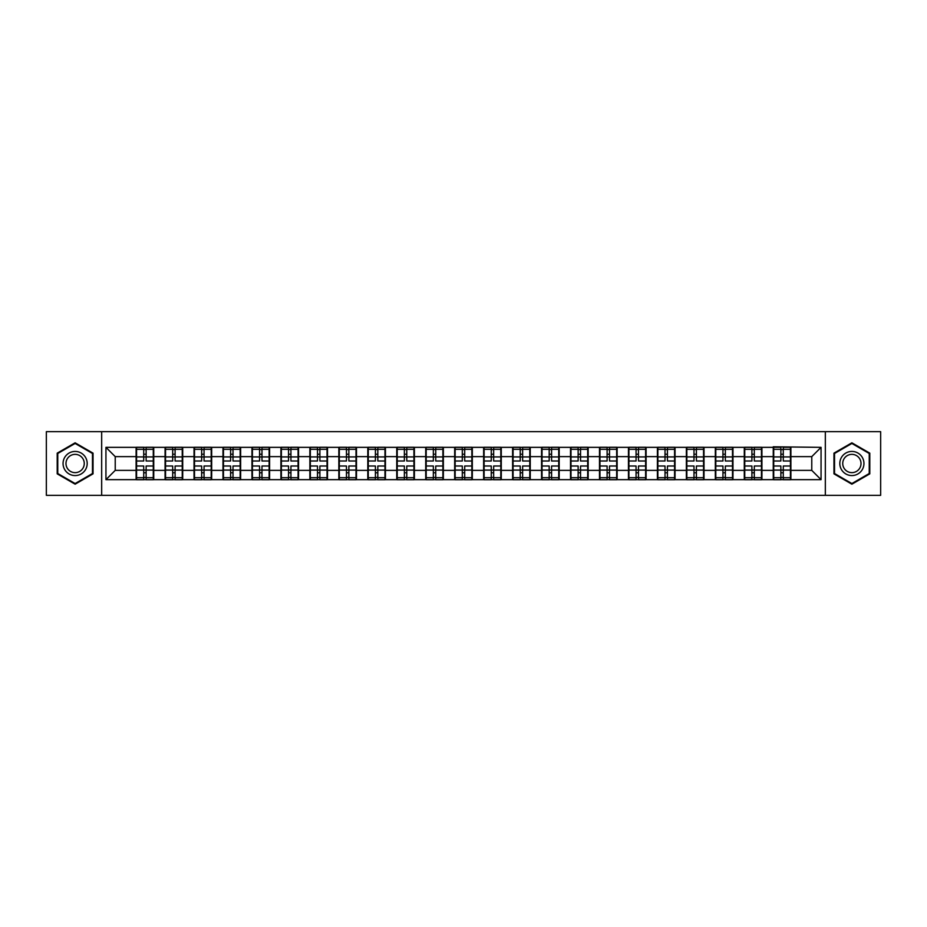 <?xml version="1.0" encoding="UTF-8"?>
<svg xmlns="http://www.w3.org/2000/svg" width="927" height="927" viewBox="0 0 927 927"><rect width="100%" height="100%" fill="white"/><g stroke="black" fill="none" stroke-linecap="round" stroke-linejoin="round"><path stroke-width="1.39" d="M825.331 495.342L880.65 495.342L880.65 431.658L825.331 431.658L825.331 495.342L101.669 495.342L101.669 431.658L46.35 431.658L46.35 495.342L101.669 495.342M825.331 431.658L101.669 431.658M811.774 470.371L811.774 456.629L790.893 456.629L790.893 470.371L811.774 470.371L821.055 479.653L821.055 447.347L773.257 446.791L773.257 456.629L761.924 456.629L761.924 470.371L773.257 470.371L773.257 456.629M821.055 479.653L105.945 479.653L105.945 447.347L136.107 447.347L136.107 456.629L115.226 456.629L115.226 470.371L136.107 470.371L136.107 456.629M773.257 447.347L136.107 447.347M773.257 470.371L773.257 479.653M761.924 470.371L761.924 479.653M761.924 447.347L761.924 456.629M732.967 470.371L744.288 470.371L744.288 456.629L732.967 456.629L732.967 479.653M744.288 470.371L744.288 479.653M744.288 447.347L744.288 456.629M732.967 447.347L732.967 456.629M704.01 470.371L715.331 470.371L715.331 456.629L704.01 456.629L704.01 479.653M715.331 470.371L715.331 479.653M715.331 447.347L715.331 456.629M704.01 447.347L704.01 456.629M675.041 470.371L686.374 470.371L686.374 456.629L675.041 456.629L675.041 479.653M686.374 470.371L686.374 479.653M686.374 447.347L686.374 456.629M675.041 447.347L675.041 456.629M646.084 470.371L657.405 470.371L657.405 456.629L646.084 456.629L646.084 479.653M657.405 470.371L657.405 479.653M657.405 447.347L657.405 456.629M646.084 447.347L646.084 456.629M617.127 470.371L628.448 470.371L628.448 456.629L617.127 456.629L617.127 479.653M628.448 470.371L628.448 479.653M628.448 447.347L628.448 456.629M617.127 447.347L617.127 456.629M588.158 470.371L599.491 470.371L599.491 456.629L588.158 456.629L588.158 479.653M599.491 470.371L599.491 479.653M599.491 447.347L599.491 456.629M588.158 447.347L588.158 456.629M559.201 470.371L570.522 470.371L570.522 456.629L559.201 456.629L559.201 479.653M570.522 470.371L570.522 479.653M570.522 447.347L570.522 456.629M559.201 447.347L559.201 456.629M530.244 470.371L541.565 470.371L541.565 456.629L530.244 456.629L530.244 479.653M541.565 470.371L541.565 479.653M541.565 447.347L541.565 456.629M530.244 447.347L530.244 456.629M501.275 470.371L512.608 470.371L512.608 456.629L501.275 456.629L501.275 479.653M512.608 470.371L512.608 479.653M512.608 447.347L512.608 456.629M501.275 447.347L501.275 456.629M472.318 470.371L483.639 470.371L483.639 456.629L472.318 456.629L472.318 479.653M483.639 470.371L483.639 479.653M483.639 447.347L483.639 456.629M472.318 447.347L472.318 456.629M443.361 470.371L454.682 470.371L454.682 456.629L443.361 456.629L443.361 479.653M454.682 470.371L454.682 479.653M454.682 447.347L454.682 456.629M443.361 447.347L443.361 456.629M414.392 470.371L425.725 470.371L425.725 456.629L414.392 456.629L414.392 479.653M425.725 470.371L425.725 479.653M425.725 447.347L425.725 456.629M414.392 447.347L414.392 456.629M385.435 470.371L396.756 470.371L396.756 456.629L385.435 456.629L385.435 479.653M396.756 470.371L396.756 479.653M396.756 447.347L396.756 456.629M385.435 447.347L385.435 456.629M356.478 470.371L367.799 470.371L367.799 456.629L356.478 456.629L356.478 479.653M367.799 470.371L367.799 479.653M367.799 447.347L367.799 456.629M356.478 447.347L356.478 456.629M327.509 470.371L338.842 470.371L338.842 456.629L327.509 456.629L327.509 479.653M338.842 470.371L338.842 479.653M338.842 447.347L338.842 456.629M327.509 447.347L327.509 456.629M298.552 470.371L309.873 470.371L309.873 456.629L298.552 456.629L298.552 479.653M309.873 470.371L309.873 479.653M309.873 447.347L309.873 456.629M298.552 447.347L298.552 456.629M269.595 470.371L280.916 470.371L280.916 456.629L269.595 456.629L269.595 479.653M280.916 470.371L280.916 479.653M280.916 447.347L280.916 456.629M269.595 447.347L269.595 456.629M240.626 470.371L251.959 470.371L251.959 456.629L240.626 456.629L240.626 479.653M251.959 470.371L251.959 479.653M251.959 447.347L251.959 456.629M240.626 447.347L240.626 456.629M211.669 470.371L222.99 470.371L222.99 456.629L211.669 456.629L211.669 479.653M222.99 470.371L222.99 479.653M222.99 447.347L222.99 456.629M211.669 447.347L211.669 456.629M182.712 470.371L194.033 470.371L194.033 456.629L182.712 456.629L182.712 479.653M194.033 470.371L194.033 479.653M194.033 447.347L194.033 456.629M182.712 447.347L182.712 456.629M153.743 470.371L165.076 470.371L165.076 456.629L153.743 456.629L153.743 479.653M165.076 470.371L165.076 479.653M165.076 447.347L165.076 456.629M153.743 447.347L153.743 456.629M136.107 470.371L136.107 479.653M115.226 470.371L105.945 479.653M105.945 447.347L115.226 456.629M790.893 470.371L790.893 479.653M790.893 447.347L790.893 456.629M821.055 447.347L811.774 456.629M75.122 442.816L57.207 453.152L57.207 473.848L75.122 484.184L93.036 473.848L93.036 453.152L75.122 442.816M833.964 473.848L851.878 484.184L869.793 473.848L869.793 453.152L851.878 442.816L833.964 453.152L833.964 473.848M153.279 466.003L153.279 479.746L146.13 479.746L146.13 466.003L153.279 466.003L153.279 447.254L146.13 447.254L146.13 449.294L153.279 449.294M136.57 456.918L143.72 456.918L143.72 447.254L136.57 447.254L136.57 466.003L143.72 466.003L143.72 479.746L136.57 479.746L136.57 477.706L143.72 477.706M143.72 454.23L146.13 454.23M146.13 449.572L143.72 449.572M143.72 456.941L146.13 456.941M143.72 456.918L143.72 460.997L136.57 460.997M136.57 449.294L143.72 449.294M143.72 470.059L146.13 470.059M143.72 477.428L146.13 477.428M143.72 472.77L146.13 472.77M136.57 466.003L136.57 477.706M146.13 477.706L153.279 477.706M146.13 449.294L146.13 460.997L153.279 460.997M182.248 466.003L182.248 479.746L175.099 479.746L175.099 466.003L182.248 466.003L182.248 447.254L175.099 447.254L175.099 449.294L182.248 449.294M165.539 456.918L172.689 456.918L172.689 447.254L165.539 447.254L165.539 466.003L172.689 466.003L172.689 479.746L165.539 479.746L165.539 477.706L172.689 477.706M172.689 454.23L175.099 454.23M175.099 449.572L172.689 449.572M172.689 456.941L175.099 456.941M172.689 456.918L172.689 460.997L165.539 460.997M165.539 449.294L172.689 449.294M172.689 470.059L175.099 470.059M172.689 477.428L175.099 477.428M172.689 472.77L175.099 472.77M165.539 466.003L165.539 477.706M175.099 477.706L182.248 477.706M175.099 449.294L175.099 460.997L182.248 460.997M211.205 466.003L211.205 479.746L204.056 479.746L204.056 466.003L211.205 466.003L211.205 447.254L204.056 447.254L204.056 449.294L211.205 449.294M194.496 456.918L201.646 456.918L201.646 447.254L194.496 447.254L194.496 466.003L201.646 466.003L201.646 479.746L194.496 479.746L194.496 477.706L201.646 477.706M201.646 454.23L204.056 454.23M204.056 449.572L201.646 449.572M201.646 456.941L204.056 456.941M201.646 456.918L201.646 460.997L194.496 460.997M194.496 449.294L201.646 449.294M201.646 470.059L204.056 470.059M201.646 477.428L204.056 477.428M201.646 472.77L204.056 472.77M194.496 466.003L194.496 477.706M204.056 477.706L211.205 477.706M204.056 449.294L204.056 460.997L211.205 460.997M240.163 466.003L240.163 479.746L233.013 479.746L233.013 466.003L240.163 466.003L240.163 447.254L233.013 447.254L233.013 449.294L240.163 449.294M223.453 456.918L230.603 456.918L230.603 447.254L223.453 447.254L223.453 466.003L230.603 466.003L230.603 479.746L223.453 479.746L223.453 477.706L230.603 477.706M230.603 454.23L233.013 454.23M233.013 449.572L230.603 449.572M230.603 456.941L233.013 456.941M230.603 456.918L230.603 460.997L223.453 460.997M223.453 449.294L230.603 449.294M230.603 470.059L233.013 470.059M230.603 477.428L233.013 477.428M230.603 472.77L233.013 472.77M223.453 466.003L223.453 477.706M233.013 477.706L240.163 477.706M233.013 449.294L233.013 460.997L240.163 460.997M269.131 466.003L269.131 479.746L261.982 479.746L261.982 466.003L269.131 466.003L269.131 447.254L261.982 447.254L261.982 449.294L269.131 449.294M252.422 456.918L259.572 456.918L259.572 447.254L252.422 447.254L252.422 466.003L259.572 466.003L259.572 479.746L252.422 479.746L252.422 477.706L259.572 477.706M259.572 454.23L261.982 454.23M261.982 449.572L259.572 449.572M259.572 456.941L261.982 456.941M259.572 456.918L259.572 460.997L252.422 460.997M252.422 449.294L259.572 449.294M259.572 470.059L261.982 470.059M259.572 477.428L261.982 477.428M259.572 472.77L261.982 472.77M252.422 466.003L252.422 477.706M261.982 477.706L269.131 477.706M261.982 449.294L261.982 460.997L269.131 460.997M298.088 466.003L298.088 479.746L290.939 479.746L290.939 466.003L298.088 466.003L298.088 447.254L290.939 447.254L290.939 449.294L298.088 449.294M281.379 456.918L288.529 456.918L288.529 447.254L281.379 447.254L281.379 466.003L288.529 466.003L288.529 479.746L281.379 479.746L281.379 477.706L288.529 477.706M288.529 454.23L290.939 454.23M290.939 449.572L288.529 449.572M288.529 456.941L290.939 456.941M288.529 456.918L288.529 460.997L281.379 460.997M281.379 449.294L288.529 449.294M288.529 470.059L290.939 470.059M288.529 477.428L290.939 477.428M288.529 472.77L290.939 472.77M281.379 466.003L281.379 477.706M290.939 477.706L298.088 477.706M290.939 449.294L290.939 460.997L298.088 460.997M85.574 457.463A12.063 12.063 0 0 0 69.096 453.048A12.063 12.063 0 0 0 64.67 469.537A12.063 12.063 0 0 0 81.159 473.952A12.063 12.063 0 0 0 85.574 457.463M83.036 458.935A9.131 9.131 0 0 0 70.556 455.586A9.131 9.131 0 0 0 67.207 468.065A9.131 9.131 0 0 0 79.699 471.414A9.131 9.131 0 0 0 83.036 458.935M75.122 483.546L57.764 473.523L57.764 453.477L75.122 443.454L92.48 453.477L92.48 473.523L75.122 483.546M862.33 457.463A12.063 12.063 0 0 0 845.841 453.048A12.063 12.063 0 0 0 841.426 469.537A12.063 12.063 0 0 0 857.904 473.952A12.063 12.063 0 0 0 862.33 457.463M859.792 458.935A9.131 9.131 0 0 0 847.301 455.586A9.131 9.131 0 0 0 843.964 468.065A9.131 9.131 0 0 0 856.444 471.414A9.131 9.131 0 0 0 859.792 458.935M851.878 483.546L834.52 473.523L834.52 453.477L851.878 443.454L869.236 453.477L869.236 473.523L851.878 483.546M327.046 466.003L327.046 479.746L319.896 479.746L319.896 466.003L327.046 466.003L327.046 447.254L319.896 447.254L319.896 449.294L327.046 449.294M310.336 456.918L317.486 456.918L317.486 447.254L310.336 447.254L310.336 466.003L317.486 466.003L317.486 479.746L310.336 479.746L310.336 477.706L317.486 477.706M317.486 454.23L319.896 454.23M319.896 449.572L317.486 449.572M317.486 456.941L319.896 456.941M317.486 456.918L317.486 460.997L310.336 460.997M310.336 449.294L317.486 449.294M317.486 470.059L319.896 470.059M317.486 477.428L319.896 477.428M317.486 472.77L319.896 472.77M310.336 466.003L310.336 477.706M319.896 477.706L327.046 477.706M319.896 449.294L319.896 460.997L327.046 460.997M356.014 466.003L356.014 479.746L348.865 479.746L348.865 466.003L356.014 466.003L356.014 447.254L348.865 447.254L348.865 449.294L356.014 449.294M339.305 456.918L346.455 456.918L346.455 447.254L339.305 447.254L339.305 466.003L346.455 466.003L346.455 479.746L339.305 479.746L339.305 477.706L346.455 477.706M346.455 454.23L348.865 454.23M348.865 449.572L346.455 449.572M346.455 456.941L348.865 456.941M346.455 456.918L346.455 460.997L339.305 460.997M339.305 449.294L346.455 449.294M346.455 470.059L348.865 470.059M346.455 477.428L348.865 477.428M346.455 472.77L348.865 472.77M339.305 466.003L339.305 477.706M348.865 477.706L356.014 477.706M348.865 449.294L348.865 460.997L356.014 460.997M384.972 466.003L384.972 479.746L377.822 479.746L377.822 466.003L384.972 466.003L384.972 447.254L377.822 447.254L377.822 449.294L384.972 449.294M368.262 456.918L375.412 456.918L375.412 447.254L368.262 447.254L368.262 466.003L375.412 466.003L375.412 479.746L368.262 479.746L368.262 477.706L375.412 477.706M375.412 454.23L377.822 454.23M377.822 449.572L375.412 449.572M375.412 456.941L377.822 456.941M375.412 456.918L375.412 460.997L368.262 460.997M368.262 449.294L375.412 449.294M375.412 470.059L377.822 470.059M375.412 477.428L377.822 477.428M375.412 472.77L377.822 472.77M368.262 466.003L368.262 477.706M377.822 477.706L384.972 477.706M377.822 449.294L377.822 460.997L384.972 460.997M413.929 466.003L413.929 479.746L406.779 479.746L406.779 466.003L413.929 466.003L413.929 447.254L406.779 447.254L406.779 449.294L413.929 449.294M397.219 456.918L404.369 456.918L404.369 447.254L397.219 447.254L397.219 466.003L404.369 466.003L404.369 479.746L397.219 479.746L397.219 477.706L404.369 477.706M404.369 454.23L406.779 454.23M406.779 449.572L404.369 449.572M404.369 456.941L406.779 456.941M404.369 456.918L404.369 460.997L397.219 460.997M397.219 449.294L404.369 449.294M404.369 470.059L406.779 470.059M404.369 477.428L406.779 477.428M404.369 472.77L406.779 472.77M397.219 466.003L397.219 477.706M406.779 477.706L413.929 477.706M406.779 449.294L406.779 460.997L413.929 460.997M442.897 466.003L442.897 479.746L435.748 479.746L435.748 466.003L442.897 466.003L442.897 447.254L435.748 447.254L435.748 449.294L442.897 449.294M426.188 456.918L433.338 456.918L433.338 447.254L426.188 447.254L426.188 466.003L433.338 466.003L433.338 479.746L426.188 479.746L426.188 477.706L433.338 477.706M433.338 454.23L435.748 454.23M435.748 449.572L433.338 449.572M433.338 456.941L435.748 456.941M433.338 456.918L433.338 460.997L426.188 460.997M426.188 449.294L433.338 449.294M433.338 470.059L435.748 470.059M433.338 477.428L435.748 477.428M433.338 472.77L435.748 472.77M426.188 466.003L426.188 477.706M435.748 477.706L442.897 477.706M435.748 449.294L435.748 460.997L442.897 460.997M471.855 466.003L471.855 479.746L464.705 479.746L464.705 466.003L471.855 466.003L471.855 447.254L464.705 447.254L464.705 449.294L471.855 449.294M455.145 456.918L462.295 456.918L462.295 447.254L455.145 447.254L455.145 466.003L462.295 466.003L462.295 479.746L455.145 479.746L455.145 477.706L462.295 477.706M462.295 454.23L464.705 454.23M464.705 449.572L462.295 449.572M462.295 456.941L464.705 456.941M462.295 456.918L462.295 460.997L455.145 460.997M455.145 449.294L462.295 449.294M462.295 470.059L464.705 470.059M462.295 477.428L464.705 477.428M462.295 472.77L464.705 472.77M455.145 466.003L455.145 477.706M464.705 477.706L471.855 477.706M464.705 449.294L464.705 460.997L471.855 460.997M500.812 466.003L500.812 479.746L493.662 479.746L493.662 466.003L500.812 466.003L500.812 447.254L493.662 447.254L493.662 449.294L500.812 449.294M484.103 456.918L491.252 456.918L491.252 447.254L484.103 447.254L484.103 466.003L491.252 466.003L491.252 479.746L484.103 479.746L484.103 477.706L491.252 477.706M491.252 454.23L493.662 454.23M493.662 449.572L491.252 449.572M491.252 456.941L493.662 456.941M491.252 456.918L491.252 460.997L484.103 460.997M484.103 449.294L491.252 449.294M491.252 470.059L493.662 470.059M491.252 477.428L493.662 477.428M491.252 472.77L493.662 472.77M484.103 466.003L484.103 477.706M493.662 477.706L500.812 477.706M493.662 449.294L493.662 460.997L500.812 460.997M529.78 466.003L529.78 479.746L522.631 479.746L522.631 466.003L529.78 466.003L529.78 447.254L522.631 447.254L522.631 449.294L529.78 449.294M513.071 456.918L520.221 456.918L520.221 447.254L513.071 447.254L513.071 466.003L520.221 466.003L520.221 479.746L513.071 479.746L513.071 477.706L520.221 477.706M520.221 454.23L522.631 454.23M522.631 449.572L520.221 449.572M520.221 456.941L522.631 456.941M520.221 456.918L520.221 460.997L513.071 460.997M513.071 449.294L520.221 449.294M520.221 470.059L522.631 470.059M520.221 477.428L522.631 477.428M520.221 472.77L522.631 472.77M513.071 466.003L513.071 477.706M522.631 477.706L529.78 477.706M522.631 449.294L522.631 460.997L529.78 460.997M558.738 466.003L558.738 479.746L551.588 479.746L551.588 466.003L558.738 466.003L558.738 447.254L551.588 447.254L551.588 449.294L558.738 449.294M542.028 456.918L549.178 456.918L549.178 447.254L542.028 447.254L542.028 466.003L549.178 466.003L549.178 479.746L542.028 479.746L542.028 477.706L549.178 477.706M549.178 454.23L551.588 454.23M551.588 449.572L549.178 449.572M549.178 456.941L551.588 456.941M549.178 456.918L549.178 460.997L542.028 460.997M542.028 449.294L549.178 449.294M549.178 470.059L551.588 470.059M549.178 477.428L551.588 477.428M549.178 472.77L551.588 472.77M542.028 466.003L542.028 477.706M551.588 477.706L558.738 477.706M551.588 449.294L551.588 460.997L558.738 460.997M587.695 466.003L587.695 479.746L580.545 479.746L580.545 466.003L587.695 466.003L587.695 447.254L580.545 447.254L580.545 449.294L587.695 449.294M570.986 456.918L578.135 456.918L578.135 447.254L570.986 447.254L570.986 466.003L578.135 466.003L578.135 479.746L570.986 479.746L570.986 477.706L578.135 477.706M578.135 454.23L580.545 454.23M580.545 449.572L578.135 449.572M578.135 456.941L580.545 456.941M578.135 456.918L578.135 460.997L570.986 460.997M570.986 449.294L578.135 449.294M578.135 470.059L580.545 470.059M578.135 477.428L580.545 477.428M578.135 472.77L580.545 472.77M570.986 466.003L570.986 477.706M580.545 477.706L587.695 477.706M580.545 449.294L580.545 460.997L587.695 460.997M616.664 466.003L616.664 479.746L609.514 479.746L609.514 466.003L616.664 466.003L616.664 447.254L609.514 447.254L609.514 449.294L616.664 449.294M599.954 456.918L607.104 456.918L607.104 447.254L599.954 447.254L599.954 466.003L607.104 466.003L607.104 479.746L599.954 479.746L599.954 477.706L607.104 477.706M607.104 454.23L609.514 454.23M609.514 449.572L607.104 449.572M607.104 456.941L609.514 456.941M607.104 456.918L607.104 460.997L599.954 460.997M599.954 449.294L607.104 449.294M607.104 470.059L609.514 470.059M607.104 477.428L609.514 477.428M607.104 472.77L609.514 472.77M599.954 466.003L599.954 477.706M609.514 477.706L616.664 477.706M609.514 449.294L609.514 460.997L616.664 460.997M645.621 466.003L645.621 479.746L638.471 479.746L638.471 466.003L645.621 466.003L645.621 447.254L638.471 447.254L638.471 449.294L645.621 449.294M628.912 456.918L636.061 456.918L636.061 447.254L628.912 447.254L628.912 466.003L636.061 466.003L636.061 479.746L628.912 479.746L628.912 477.706L636.061 477.706M636.061 454.23L638.471 454.23M638.471 449.572L636.061 449.572M636.061 456.941L638.471 456.941M636.061 456.918L636.061 460.997L628.912 460.997M628.912 449.294L636.061 449.294M636.061 470.059L638.471 470.059M636.061 477.428L638.471 477.428M636.061 472.77L638.471 472.77M628.912 466.003L628.912 477.706M638.471 477.706L645.621 477.706M638.471 449.294L638.471 460.997L645.621 460.997M674.578 466.003L674.578 479.746L667.428 479.746L667.428 466.003L674.578 466.003L674.578 447.254L667.428 447.254L667.428 449.294L674.578 449.294M657.869 456.918L665.018 456.918L665.018 447.254L657.869 447.254L657.869 466.003L665.018 466.003L665.018 479.746L657.869 479.746L657.869 477.706L665.018 477.706M665.018 454.23L667.428 454.23M667.428 449.572L665.018 449.572M665.018 456.941L667.428 456.941M665.018 456.918L665.018 460.997L657.869 460.997M657.869 449.294L665.018 449.294M665.018 470.059L667.428 470.059M665.018 477.428L667.428 477.428M665.018 472.77L667.428 472.77M657.869 466.003L657.869 477.706M667.428 477.706L674.578 477.706M667.428 449.294L667.428 460.997L674.578 460.997M703.547 466.003L703.547 479.746L696.397 479.746L696.397 466.003L703.547 466.003L703.547 447.254L696.397 447.254L696.397 449.294L703.547 449.294M686.837 456.918L693.987 456.918L693.987 447.254L686.837 447.254L686.837 466.003L693.987 466.003L693.987 479.746L686.837 479.746L686.837 477.706L693.987 477.706M693.987 454.23L696.397 454.23M696.397 449.572L693.987 449.572M693.987 456.941L696.397 456.941M693.987 456.918L693.987 460.997L686.837 460.997M686.837 449.294L693.987 449.294M693.987 470.059L696.397 470.059M693.987 477.428L696.397 477.428M693.987 472.77L696.397 472.77M686.837 466.003L686.837 477.706M696.397 477.706L703.547 477.706M696.397 449.294L696.397 460.997L703.547 460.997M732.504 466.003L732.504 479.746L725.354 479.746L725.354 466.003L732.504 466.003L732.504 447.254L725.354 447.254L725.354 449.294L732.504 449.294M715.795 456.918L722.944 456.918L722.944 447.254L715.795 447.254L715.795 466.003L722.944 466.003L722.944 479.746L715.795 479.746L715.795 477.706L722.944 477.706M722.944 454.23L725.354 454.23M725.354 449.572L722.944 449.572M722.944 456.941L725.354 456.941M722.944 456.918L722.944 460.997L715.795 460.997M715.795 449.294L722.944 449.294M722.944 470.059L725.354 470.059M722.944 477.428L725.354 477.428M722.944 472.77L725.354 472.77M715.795 466.003L715.795 477.706M725.354 477.706L732.504 477.706M725.354 449.294L725.354 460.997L732.504 460.997M761.461 466.003L761.461 479.746L754.311 479.746L754.311 466.003L761.461 466.003L761.461 447.254L754.311 447.254L754.311 449.294L761.461 449.294M744.752 456.918L751.901 456.918L751.901 447.254L744.752 447.254L744.752 466.003L751.901 466.003L751.901 479.746L744.752 479.746L744.752 477.706L751.901 477.706M751.901 454.23L754.311 454.23M754.311 449.572L751.901 449.572M751.901 456.941L754.311 456.941M751.901 456.918L751.901 460.997L744.752 460.997M744.752 449.294L751.901 449.294M751.901 470.059L754.311 470.059M751.901 477.428L754.311 477.428M751.901 472.77L754.311 472.77M744.752 466.003L744.752 477.706M754.311 477.706L761.461 477.706M754.311 449.294L754.311 460.997L761.461 460.997M790.43 466.003L790.43 479.746L783.28 479.746L783.28 466.003L790.43 466.003L790.43 447.254L783.28 447.254L783.28 449.294L790.43 449.294M773.721 456.918L780.87 456.918L780.87 447.254L773.721 447.254L773.721 466.003L780.87 466.003L780.87 479.746L773.721 479.746L773.721 477.706L780.87 477.706M780.87 454.23L783.28 454.23M783.28 449.572L780.87 449.572M780.87 456.941L783.28 456.941M780.87 456.918L780.87 460.997L773.721 460.997M773.721 449.294L780.87 449.294M780.87 470.059L783.28 470.059M780.87 477.428L783.28 477.428M780.87 472.77L783.28 472.77M773.721 466.003L773.721 477.706M783.28 477.706L790.43 477.706M783.28 449.294L783.28 460.997L790.43 460.997M136.57 470.082L143.72 470.082M146.13 470.082L153.279 470.082M146.13 456.918L153.279 456.918M165.539 470.082L172.689 470.082M175.099 470.082L182.248 470.082M175.099 456.918L182.248 456.918M194.496 470.082L201.646 470.082M204.056 470.082L211.205 470.082M204.056 456.918L211.205 456.918M223.453 470.082L230.603 470.082M233.013 470.082L240.163 470.082M233.013 456.918L240.163 456.918M252.422 470.082L259.572 470.082M261.982 470.082L269.131 470.082M261.982 456.918L269.131 456.918M281.379 470.082L288.529 470.082M290.939 470.082L298.088 470.082M290.939 456.918L298.088 456.918M310.336 470.082L317.486 470.082M319.896 470.082L327.046 470.082M319.896 456.918L327.046 456.918M339.305 470.082L346.455 470.082M348.865 470.082L356.014 470.082M348.865 456.918L356.014 456.918M368.262 470.082L375.412 470.082M377.822 470.082L384.972 470.082M377.822 456.918L384.972 456.918M397.219 470.082L404.369 470.082M406.779 470.082L413.929 470.082M406.779 456.918L413.929 456.918M426.188 470.082L433.338 470.082M435.748 470.082L442.897 470.082M435.748 456.918L442.897 456.918M455.145 470.082L462.295 470.082M464.705 470.082L471.855 470.082M464.705 456.918L471.855 456.918M484.103 470.082L491.252 470.082M493.662 470.082L500.812 470.082M493.662 456.918L500.812 456.918M513.071 470.082L520.221 470.082M522.631 470.082L529.78 470.082M522.631 456.918L529.78 456.918M542.028 470.082L549.178 470.082M551.588 470.082L558.738 470.082M551.588 456.918L558.738 456.918M570.986 470.082L578.135 470.082M580.545 470.082L587.695 470.082M580.545 456.918L587.695 456.918M599.954 470.082L607.104 470.082M609.514 470.082L616.664 470.082M609.514 456.918L616.664 456.918M628.912 470.082L636.061 470.082M638.471 470.082L645.621 470.082M638.471 456.918L645.621 456.918M657.869 470.082L665.018 470.082M667.428 470.082L674.578 470.082M667.428 456.918L674.578 456.918M686.837 470.082L693.987 470.082M696.397 470.082L703.547 470.082M696.397 456.918L703.547 456.918M715.795 470.082L722.944 470.082M725.354 470.082L732.504 470.082M725.354 456.918L732.504 456.918M744.752 470.082L751.901 470.082M754.311 470.082L761.461 470.082M754.311 456.918L761.461 456.918M773.721 470.082L780.87 470.082M783.28 470.082L790.43 470.082M783.28 456.918L790.43 456.918"/></g></svg>
